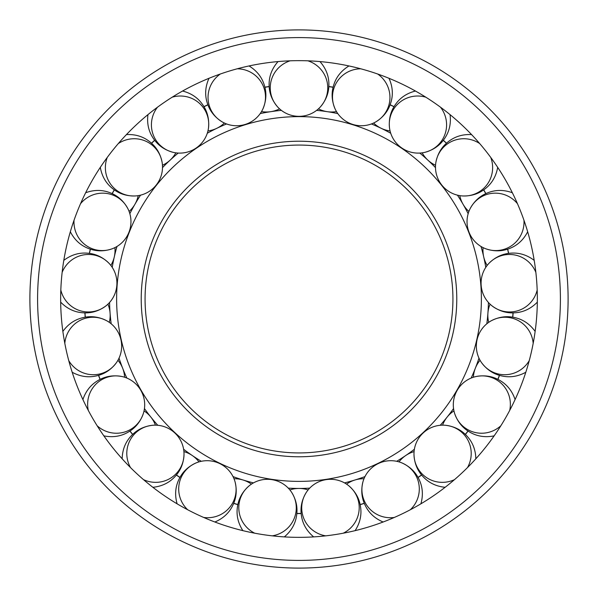 <?xml version="1.0" encoding="UTF-8"?>
<svg xmlns="http://www.w3.org/2000/svg" width="598" height="598" viewBox="0 0 598 598"><rect width="100%" height="100%" fill="white"/><g stroke="black" fill="none" stroke-linecap="round" stroke-linejoin="round"><path stroke-width="0.9" d="M116.617 299A182.383 182.383 0 0 0 299 481.383A182.383 182.383 0 0 0 481.383 299A182.383 182.383 0 0 0 299 116.617A182.383 182.383 0 0 0 116.617 299M145.067 299A153.933 153.933 0 0 0 299 452.933A153.933 153.933 0 0 0 452.933 299A153.933 153.933 0 0 0 299 145.067A153.933 153.933 0 0 0 145.067 299M281.389 110.376A189.446 189.446 0 0 0 260.235 113.56M226.567 123.95A189.446 189.446 0 0 0 207.297 133.227M178.189 153.073A189.446 189.446 0 0 0 162.507 167.619M140.545 195.165A189.446 189.446 0 0 0 129.848 213.688M116.976 246.481A189.446 189.446 0 0 0 112.222 267.336M485.778 267.336A189.446 189.446 0 0 0 481.024 246.481M468.152 213.688A189.446 189.446 0 0 0 457.455 195.165M435.494 167.619A189.446 189.446 0 0 0 419.811 153.073M390.703 133.227A189.446 189.446 0 0 0 371.433 123.95M337.765 113.56A189.446 189.446 0 0 0 316.611 110.376M288.303 488.14A189.446 189.446 0 0 0 309.697 488.14M344.53 482.892A189.446 189.446 0 0 0 364.974 476.591M396.713 461.305A189.446 189.446 0 0 0 414.384 449.255M440.21 425.29A189.446 189.446 0 0 0 453.546 408.569M471.164 378.056A189.446 189.446 0 0 0 478.976 358.142M486.817 323.802A189.446 189.446 0 0 0 488.417 302.468M109.584 302.468A189.446 189.446 0 0 0 111.183 323.802M119.024 358.142A189.446 189.446 0 0 0 126.836 378.056M144.454 408.569A189.446 189.446 0 0 0 157.79 425.29M183.616 449.255A189.446 189.446 0 0 0 201.287 461.305M233.026 476.591A189.446 189.446 0 0 0 253.47 482.892M537.348 299A238.348 238.348 0 0 0 299 60.652A238.348 238.348 0 0 0 60.652 299A238.348 238.348 0 0 0 299 537.348A238.348 238.348 0 0 0 537.348 299M29.9 299A269.1 269.1 0 0 0 299 568.1A269.1 269.1 0 0 0 568.1 299A269.1 269.1 0 0 0 299 29.9A269.1 269.1 0 0 0 29.9 299A269.1 269.1 0 0 1 299 29.9A269.1 269.1 0 0 1 568.1 299M363.995 478.744A28.756 28.457 162.9 0 0 346.556 484.126M414.085 451.602A28.756 28.457 145.7 0 0 399.008 461.88M453.949 410.901A28.756 28.457 128.6 0 0 442.572 425.171M480.052 360.258A28.756 28.457 111.4 0 0 473.384 377.241M490.061 304.173A28.756 28.457 94.3 0 0 488.701 322.367M483.102 247.624A28.756 28.457 77.1 0 0 487.161 265.415M459.78 195.643A28.756 28.457 60 0 0 468.899 211.445M422.166 152.841A28.756 28.457 42.9 0 0 435.546 165.257M373.615 123.031A28.756 28.457 25.7 0 0 390.053 130.947M318.435 108.858A28.756 28.457 8.6 0 0 336.48 111.579M261.52 111.579A28.756 28.457 -8.6 0 0 279.565 108.858M207.947 130.947A28.756 28.457 -25.7 0 0 224.385 123.031M162.454 165.257A28.756 28.457 -42.9 0 0 175.834 152.841M129.101 211.445A28.756 28.457 -60 0 0 138.22 195.643M110.839 265.415A28.756 28.457 -77.1 0 0 114.898 247.624M109.299 322.367A28.756 28.457 -94.3 0 0 107.939 304.173M124.616 377.241A28.756 28.457 -111.4 0 0 117.948 360.258M155.428 425.171A28.756 28.457 -128.6 0 0 144.051 410.901M198.992 461.88A28.756 28.457 -145.7 0 0 183.915 451.602M251.444 484.126A28.756 28.457 -162.9 0 0 234.005 478.744M308.127 489.919A28.756 28.457 180 0 0 289.873 489.919M301.175 513.555A214.57 214.57 0 0 1 296.825 513.555M296.84 513.435A214.45 214.45 0 0 0 301.16 513.435M254.718 533.192A28.756 28.457 -171.4 0 1 249.097 485.868A28.756 28.457 -171.4 0 1 295.965 512.045A28.756 28.457 -171.4 0 1 272.284 535.845M237.832 504.667A214.57 214.57 0 0 1 233.683 503.389M233.728 503.277A214.45 214.45 0 0 0 237.862 504.548M291.607 492.274C296.189 499.704 297.849 507.47 296.586 515.566C295.405 523.684 291.532 530.613 284.962 536.361A28.756 28.457 -171.4 0 1 284.297 536.892M242.93 530.658A28.756 28.457 -171.4 0 1 242.452 529.955C237.869 522.525 236.21 514.758 237.473 506.656C238.654 498.545 242.526 491.616 249.097 485.868M187.652 509.735A28.756 28.457 -154.3 0 1 196.234 462.852A28.756 28.457 -154.3 0 1 233.302 501.685A28.756 28.457 -154.3 0 1 203.664 517.449M179.931 477.503A214.57 214.57 0 0 1 176.343 475.051M176.417 474.962A214.45 214.45 0 0 0 179.991 477.398M234.969 481.51C237.152 489.956 236.449 497.865 232.854 505.235C229.34 512.643 223.592 518.122 215.624 521.68A28.756 28.457 -154.3 0 1 214.832 521.987M177.135 503.837A28.756 28.457 -154.3 0 1 176.888 503.023C174.698 494.576 175.401 486.667 178.996 479.297C182.517 471.889 188.265 466.41 196.234 462.852M130.484 467.554A28.756 28.457 -137.1 0 1 152.505 425.283A28.756 28.457 -137.1 0 1 176.485 473.317A28.756 28.457 -137.1 0 1 143.513 479.641M132.607 434.477A214.57 214.57 0 0 1 129.901 431.076M129.998 431.009A214.45 214.45 0 0 0 132.696 434.387M184.02 454.525C183.616 463.241 180.611 470.596 175.005 476.576C169.458 482.616 162.357 486.159 153.693 487.206A28.756 28.457 -137.1 0 1 152.841 487.273M122.179 458.815A28.756 28.457 -137.1 0 1 122.179 457.971C122.575 449.248 125.58 441.9 131.186 435.92C136.733 429.88 143.841 426.337 152.505 425.283M88.287 410.392A28.756 28.457 -120 0 1 121.79 376.493A28.756 28.457 -120 0 1 130.543 429.461A28.756 28.457 -120 0 1 97.175 425.783M100.068 379.409A214.57 214.57 0 0 1 98.483 375.365M98.595 375.327A214.45 214.45 0 0 0 100.172 379.356M143.281 413.726C140.328 421.934 135.298 428.078 128.174 432.137C121.095 436.278 113.261 437.564 104.672 436.017A28.756 28.457 -120 0 1 103.843 435.83M82.928 399.599A28.756 28.457 -120 0 1 83.174 398.784C86.127 390.569 91.165 384.432 98.281 380.373C105.368 376.232 113.201 374.946 121.79 376.493M64.816 343.334A28.756 28.457 -102.9 0 1 106.818 320.812A28.756 28.457 -102.9 0 1 99.574 374.012A28.756 28.457 -102.9 0 1 68.77 360.661M85.208 317.202A214.57 214.57 0 0 1 84.879 312.866M84.998 312.866A214.45 214.45 0 0 0 85.32 317.179M116.386 362.732C111.146 369.706 104.523 374.086 96.517 375.873C88.534 377.734 80.67 376.665 72.919 372.651A28.756 28.457 -102.9 0 1 72.179 372.225M62.872 331.442A28.756 28.457 -102.9 0 1 63.351 330.739C68.591 323.757 75.213 319.377 83.219 317.59C91.202 315.729 99.066 316.805 106.818 320.812M62.147 272.337A28.756 28.457 -85.7 0 1 108.926 263.202A28.756 28.457 -85.7 0 1 86.321 311.894A28.756 28.457 -85.7 0 1 60.824 290.06M89.341 253.373A214.57 214.57 0 0 1 90.305 249.134M90.418 249.172A214.45 214.45 0 0 0 89.453 253.388M105.711 306.071C98.648 311.192 91.031 313.427 82.86 312.776C74.675 312.201 67.477 308.86 61.258 302.738A28.756 28.457 -85.7 0 1 60.675 302.117M63.799 260.399A28.756 28.457 -85.7 0 1 64.464 259.868C71.536 254.748 79.153 252.513 87.323 253.163C95.501 253.739 102.707 257.08 108.926 263.202M80.528 203.709A28.756 28.457 -68.6 0 1 127.92 208.769A28.756 28.457 -68.6 0 1 91.972 248.633A28.756 28.457 -68.6 0 1 74.04 220.251M112.103 193.603A214.57 214.57 0 0 1 114.27 189.843M114.375 189.91A214.45 214.45 0 0 0 112.207 193.655M112.215 248.783C103.955 251.601 96.016 251.489 88.399 248.454C80.752 245.494 74.855 240.179 70.713 232.495A28.756 28.457 -68.6 0 1 70.347 231.732M85.626 192.788A28.756 28.457 -68.6 0 1 86.418 192.474C94.686 189.663 102.624 189.775 110.241 192.81C117.888 195.763 123.779 201.085 127.92 208.769M118.322 143.55A28.756 28.457 -51.4 0 1 162.118 162.35A28.756 28.457 -51.4 0 1 116.012 189.85A28.756 28.457 -51.4 0 1 107.244 157.446M151.473 143.199A214.57 214.57 0 0 1 154.658 140.238M154.733 140.336A214.45 214.45 0 0 0 151.563 143.273M135.32 195.957C126.589 196.211 119.039 193.767 112.656 188.624C106.22 183.541 102.153 176.724 100.457 168.165A28.756 28.457 -51.4 0 1 100.329 167.32M126.417 134.61A28.756 28.457 -51.4 0 1 127.262 134.55C135.985 134.296 143.542 136.74 149.926 141.89C156.362 146.966 160.428 153.791 162.118 162.35M172.172 97.197A28.756 28.457 -34.3 0 1 208.478 128.077A28.756 28.457 -34.3 0 1 156.317 140.762A28.756 28.457 -34.3 0 1 157.483 107.214M203.948 106.631A214.57 214.57 0 0 1 207.865 104.747M207.91 104.859A214.45 214.45 0 0 0 204.008 106.736M172.957 152.288C164.547 149.963 158.051 145.396 153.469 138.601C148.812 131.852 146.944 124.137 147.848 115.451A28.756 28.457 -34.3 0 1 147.968 114.614M182.54 91.046A28.756 28.457 -34.3 0 1 183.362 91.24C191.779 93.565 198.274 98.132 202.857 104.927C207.513 111.677 209.382 119.391 208.478 128.077M237.286 68.785A28.756 28.457 -17.1 0 1 262.881 108.986A28.756 28.457 -17.1 0 1 209.293 105.741A28.756 28.457 -17.1 0 1 220.303 74.017M264.877 87.159A214.57 214.57 0 0 1 269.167 86.516M269.175 86.635A214.45 214.45 0 0 0 264.899 87.278M221.806 121.656C214.45 116.954 209.592 110.675 207.214 102.834C204.755 95.007 205.241 87.084 208.665 79.056A28.756 28.457 -17.1 0 1 209.031 78.286M249.007 65.959A28.756 28.457 -17.1 0 1 249.74 66.385C257.095 71.087 261.954 77.366 264.331 85.208C266.79 93.034 266.304 100.957 262.881 108.986M307.888 60.817A28.756 28.457 -0 0 1 320.498 106.78A28.756 28.457 -0 0 1 270.244 87.884A28.756 28.457 -0 0 1 290.112 60.817M328.833 86.516A214.57 214.57 0 0 1 333.123 87.159M333.101 87.278A214.45 214.45 0 0 0 328.825 86.635M277.502 106.78C271.866 100.12 269.07 92.69 269.107 84.49C269.07 76.29 271.866 68.86 277.502 62.199A28.756 28.457 -0 0 1 278.085 61.572M319.915 61.572A28.756 28.457 -0 0 1 320.498 62.199C326.134 68.86 328.93 76.29 328.893 84.49C328.93 92.69 326.134 100.12 320.498 106.78M377.697 74.017A28.756 28.457 17.1 0 1 376.194 121.656A28.756 28.457 17.1 0 1 333.751 88.788A28.756 28.457 17.1 0 1 360.714 68.785M390.135 104.747A214.57 214.57 0 0 1 394.052 106.631M393.992 106.736A214.45 214.45 0 0 0 390.09 104.859M335.119 108.986C331.696 100.957 331.21 93.034 333.669 85.208C336.046 77.366 340.905 71.087 348.26 66.385A28.756 28.457 17.1 0 1 348.993 65.959M388.969 78.286A28.756 28.457 17.1 0 1 389.335 79.056C392.759 87.084 393.245 95.007 390.786 102.834C388.408 110.675 383.55 116.954 376.194 121.656M440.517 107.214A28.756 28.457 34.3 0 1 425.043 152.288A28.756 28.457 34.3 0 1 394.172 108.373A28.756 28.457 34.3 0 1 425.828 97.197M443.342 140.238A214.57 214.57 0 0 1 446.527 143.199M446.437 143.273A214.45 214.45 0 0 0 443.268 140.336M389.522 128.077C388.618 119.391 390.487 111.677 395.143 104.927C399.726 98.132 406.221 93.565 414.638 91.24A28.756 28.457 34.3 0 1 415.46 91.046M450.032 114.614A28.756 28.457 34.3 0 1 450.152 115.451C451.056 124.137 449.188 131.852 444.531 138.601C439.949 145.396 433.453 149.963 425.043 152.288M490.756 157.446A28.756 28.457 51.4 0 1 462.68 195.957A28.756 28.457 51.4 0 1 446.13 144.888A28.756 28.457 51.4 0 1 479.678 143.55M483.73 189.843A214.57 214.57 0 0 1 485.897 193.603M485.793 193.655A214.45 214.45 0 0 0 483.625 189.91M435.882 162.35C437.572 153.791 441.638 146.966 448.074 141.89C454.458 136.74 462.015 134.296 470.738 134.55A28.756 28.457 51.4 0 1 471.583 134.61M497.671 167.32A28.756 28.457 51.4 0 1 497.543 168.165C495.847 176.724 491.78 183.541 485.344 188.624C478.961 193.767 471.411 196.211 462.68 195.957M523.96 220.251A28.756 28.457 68.6 0 1 485.785 248.783A28.756 28.457 68.6 0 1 485.015 195.105A28.756 28.457 68.6 0 1 517.472 203.709M507.695 249.134A214.57 214.57 0 0 1 508.659 253.373M508.547 253.388A214.45 214.45 0 0 0 507.582 249.172M470.08 208.769C474.221 201.085 480.112 195.763 487.759 192.81C495.376 189.775 503.314 189.663 511.582 192.474A28.756 28.457 68.6 0 1 512.374 192.788M527.653 231.732A28.756 28.457 68.6 0 1 527.287 232.495C523.145 240.179 517.248 245.494 509.601 248.454C501.984 251.489 494.045 251.601 485.785 248.783M537.176 290.06A28.756 28.457 85.7 0 1 492.289 306.071A28.756 28.457 85.7 0 1 507.381 254.554A28.756 28.457 85.7 0 1 535.853 272.337M513.121 312.866A214.57 214.57 0 0 1 512.792 317.202M512.68 317.179A214.45 214.45 0 0 0 513.002 312.866M489.074 263.202C495.294 257.08 502.499 253.739 510.677 253.163C518.847 252.513 526.464 254.748 533.536 259.868A28.756 28.457 85.7 0 1 534.201 260.399M537.325 302.117A28.756 28.457 85.7 0 1 536.742 302.738C530.523 308.86 523.325 312.201 515.14 312.776C506.969 313.427 499.352 311.192 492.289 306.071M529.23 360.661A28.756 28.457 102.9 0 1 481.614 362.732A28.756 28.457 102.9 0 1 511.223 317.942A28.756 28.457 102.9 0 1 533.184 343.334M499.517 375.365A214.57 214.57 0 0 1 497.932 379.409M497.828 379.356A214.45 214.45 0 0 0 499.405 375.327M491.182 320.812C498.934 316.805 506.798 315.729 514.781 317.59C522.787 319.377 529.409 323.757 534.649 330.739A28.756 28.457 102.9 0 1 535.128 331.442M525.821 372.225A28.756 28.457 102.9 0 1 525.081 372.651C517.33 376.665 509.466 377.734 501.483 375.873C493.477 374.086 486.854 369.706 481.614 362.732M500.825 425.783A28.756 28.457 120 0 1 454.719 413.726A28.756 28.457 120 0 1 496.213 379.655A28.756 28.457 120 0 1 509.713 410.392M468.099 431.076A214.57 214.57 0 0 1 465.394 434.477M465.304 434.387A214.45 214.45 0 0 0 468.002 431.009M476.21 376.493C484.799 374.946 492.632 376.232 499.719 380.373C506.835 384.432 511.873 390.569 514.826 398.784A28.756 28.457 120 0 1 515.072 399.599M494.157 435.83A28.756 28.457 120 0 1 493.328 436.017C484.739 437.564 476.905 436.278 469.826 432.137C462.703 428.078 457.672 421.934 454.719 413.726M454.487 479.641A28.756 28.457 137.1 0 1 413.98 454.525A28.756 28.457 137.1 0 1 463.674 434.2A28.756 28.457 137.1 0 1 467.516 467.554M421.657 475.051A214.57 214.57 0 0 1 418.069 477.503M418.009 477.398A214.45 214.45 0 0 0 421.583 474.962M445.495 425.283C454.159 426.337 461.267 429.88 466.814 435.92C472.42 441.9 475.425 449.248 475.821 457.971A28.756 28.457 137.1 0 1 475.821 458.815M445.159 487.273A28.756 28.457 137.1 0 1 444.307 487.206C435.643 486.159 428.542 482.616 422.995 476.576C417.389 470.596 414.384 463.241 413.98 454.525M394.336 517.449A28.756 28.457 154.3 0 1 363.031 481.51A28.756 28.457 154.3 0 1 416.507 476.733A28.756 28.457 154.3 0 1 410.348 509.735M364.317 503.389A214.57 214.57 0 0 1 360.168 504.667M360.138 504.548A214.45 214.45 0 0 0 364.272 503.277M401.766 462.852C409.735 466.41 415.483 471.889 419.004 479.297C422.599 486.667 423.302 494.576 421.112 503.023A28.756 28.457 154.3 0 1 420.865 503.837M383.169 521.987A28.756 28.457 154.3 0 1 382.376 521.68C374.408 518.122 368.66 512.643 365.146 505.235C361.551 497.865 360.848 489.956 363.031 481.51M325.716 535.845A28.756 28.457 171.4 0 1 306.393 492.274A28.756 28.457 171.4 0 1 358.897 503.471A28.756 28.457 171.4 0 1 343.282 533.192M348.903 485.868C355.474 491.616 359.346 498.545 360.527 506.656C361.79 514.758 360.131 522.525 355.548 529.955A28.756 28.457 171.4 0 1 355.07 530.658M313.703 536.892A28.756 28.457 171.4 0 1 313.038 536.361C306.468 530.613 302.595 523.684 301.414 515.566C300.151 507.47 301.811 499.704 306.393 492.274M141.225 299A157.775 157.775 0 0 0 299 456.775A157.775 157.775 0 0 0 456.775 299A157.775 157.775 0 0 0 299 141.225A157.775 157.775 0 0 0 141.225 299M299 560.408A261.408 261.408 0 0 0 560.408 299A261.408 261.408 0 0 0 299 37.592A261.408 261.408 0 0 0 37.592 299A261.408 261.408 0 0 0 299 560.408"/></g></svg>
